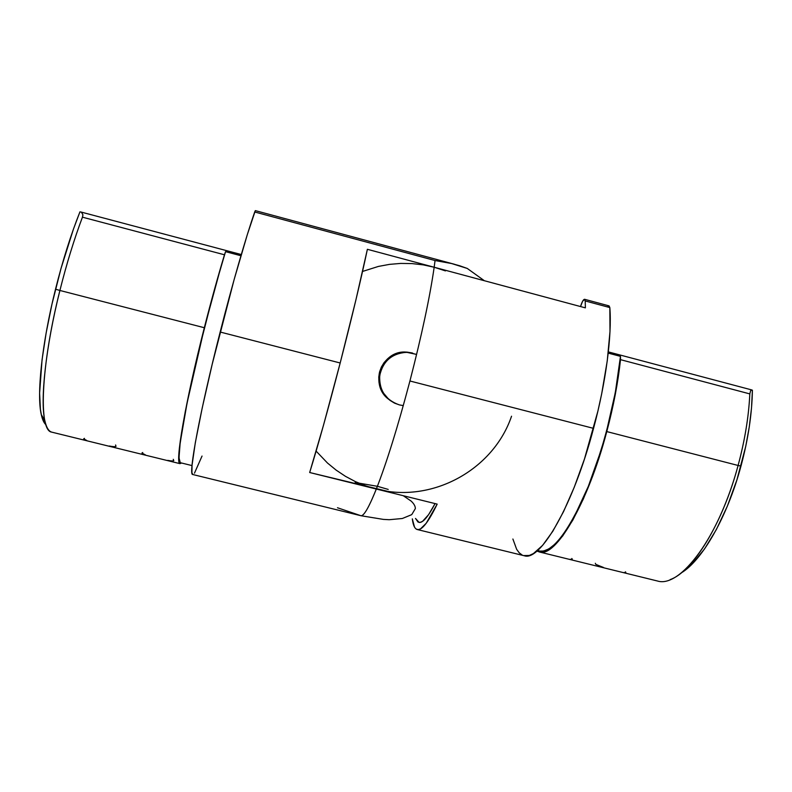 <?xml version="1.0" encoding="UTF-8"?>
<svg xmlns="http://www.w3.org/2000/svg" width="792" height="792" viewBox="0 0 792 792"><rect width="100%" height="100%" fill="white"/><g stroke="black" fill="none" stroke-linecap="round" stroke-linejoin="round"><path stroke-width="1.19" d="M571.784 558.499C572.755 559.36 572.18 559.617 570.082 559.281M625.403 571.824C626.284 572.586 625.809 572.824 623.967 572.537M603.573 567.508L595.832 564.379L595.327 563.29M606.781 431.581C587.595 504.464 555.568 557.538 539.609 552.034L536.887 551.054L540.906 552.192L544.649 551.697L548.727 549.856L553.123 546.628L562.667 536.016L572.883 519.988L583.318 499.039L593.416 474.022L606.781 431.581L738.094 465.468L606.781 431.581L615.275 394.535L620.502 359.657C618.097 382.19 613.523 406.167 606.781 431.581M539.609 552.034L657.568 581.031C680.17 588.129 718.968 537.431 738.094 465.468C722.334 524.393 692.485 571.864 670.2 579.586M740.975 466.082L738.094 465.468L740.975 466.082C748.212 439.075 752.024 413.78 752.4 390.199L750.737 390.347L749.816 393.901C748.757 416.523 744.846 440.372 738.094 465.468C744.846 440.372 748.757 416.523 749.816 393.901L620.502 359.657L620.473 356.36L615.325 392.535L606.524 431.313L600.989 450.529L588.337 486.328L574.616 515.998L567.755 527.769L561.102 537.243L554.776 544.292L548.896 548.886L543.55 551.054L539.788 551.083C552.212 552.588 567.508 533.135 585.684 492.713C602.583 453.113 616.592 398.208 620.473 356.36L608.207 353.113L620.473 356.36L620.502 359.657L749.816 393.901L750.737 390.347L752.4 390.199L751.509 407.959L749.282 426.848L745.737 446.391L736.916 479.863L727.363 506.118L716.364 529.531L704.504 549.004L692.416 563.726L681.298 572.893C702.039 560.558 727.224 517.324 740.975 466.082M411.84 352.885L405.395 352.034C381.397 350.727 369.122 384.971 388.476 399.128L382.358 392.02L380.18 387.308L378.972 382.269L378.764 377.071L379.576 371.933L381.368 367.052L384.08 362.607L387.605 358.776L391.802 355.707L396.515 353.519L401.554 352.292L406.732 352.084L411.84 352.885L406.732 352.084L401.554 352.292L396.515 353.519L391.802 355.707L387.605 358.776L384.08 362.607L381.368 367.052L379.576 371.933C377.269 382.774 380.229 391.832 388.476 399.128L382.358 392.02L380.18 387.308L378.972 382.269L378.764 377.071L379.576 371.933L380.299 372.369L379.576 371.933C383.704 359.429 392.307 352.796 405.395 352.034L416.612 354.42L407.751 352.351L402.534 352.559L397.445 353.796L392.683 356.004L388.446 359.103L384.892 362.974L382.15 367.458L380.338 372.388L379.526 377.576L379.734 382.823L380.952 387.912L383.15 392.664L386.219 396.891L390.06 400.415L394.515 403.128L399.416 404.91C385.635 400.079 379.061 390.327 379.705 375.636C382.892 361.261 391.793 353.489 406.405 352.301M417.562 529.601L524.472 555.806C540.392 561.429 573.289 505.445 593.554 428.373L409.929 380.992C397.832 426.779 386.625 462.785 376.329 489.04L437.174 504.108C428.561 521.829 422.017 530.323 417.562 529.601C414.869 529.086 413.117 525.502 412.315 518.859L414.533 527.135M523.532 555.578L529.284 555.469L533.412 553.568L542.609 545.371L552.796 531.293L563.528 511.662L574.279 487.169L584.486 458.924L597.901 411.088L601.673 393.881L607.246 360.914L609.988 331.581L609.84 307.573L609.078 305.89L609.84 307.573L585.209 300.94L584.644 299.317L582.605 301.237L580.546 306.553C581.942 301.96 583.268 299.534 584.536 299.277L585.209 300.94L585.387 307.86L434.174 267.241C429.868 297.089 421.79 335.006 409.929 380.992L593.554 428.373C606.009 382.1 612.048 335.214 609.84 307.573L585.209 300.94L585.387 307.86L434.174 267.241L423.195 264.865L412.018 263.587L400.752 263.419L389.515 264.37L378.408 266.429L362.538 271.448M316.117 451.113L327.482 463.023L336.145 470.121L345.46 476.329L355.321 481.576L365.647 485.823L376.329 489.04L437.174 504.108L426.225 523.255L420.483 528.908L418.127 529.64L416.147 529.026M388.219 489.416L377.398 486.298C369.537 506.276 364.063 516.087 360.974 515.731C363.904 516.077 369.022 507.177 376.329 489.04C369.022 507.177 363.904 516.077 360.974 515.731L360.974 515.731C364.063 516.087 369.537 506.276 377.398 486.298L355.202 482.506M403.237 495.703L411.068 501.019C413.919 503.653 415.355 506.167 415.355 508.583L411.731 514.642L402.326 518.503L389.258 519.71L383.358 519.394L360.974 515.731L337.481 507.751M435.075 503.593C428.165 516.75 422.849 523.027 419.117 522.423L415.503 518.443L418.018 522.027L420.087 522.423L422.552 521.354L428.581 514.671L435.075 503.593M403.286 405.603L399.416 404.91L403.286 405.603M607.84 306.623L608.583 305.979M522.166 555.034L519.206 552.806L516.661 549.331L512.889 539.015M538.827 550.846L537.649 550.391M86.793 440.5L83.685 438.857L84.437 438.342M115.592 444.975L115.998 446.381C115.147 446.837 112.909 446.708 109.266 446.015M145.471 454.915L141.926 453.064L142.728 452.509M173.26 459.32L173.785 460.588C173.181 461.102 171.161 461.033 167.726 460.38M388.822 399.425C380.843 392.07 378.002 383.051 380.299 372.369C384.466 359.756 393.149 353.064 406.355 352.292L412.721 353.113L407.702 352.331L402.485 352.549L397.396 353.786L392.644 355.994L388.407 359.093L384.853 362.954L382.11 367.438L380.299 372.369L379.487 377.556L379.695 382.793L380.912 387.882L383.11 392.634L388.892 399.485M443.441 261.825L435.055 260.538L434.174 267.241L435.055 260.538L451.628 263.538L443.441 261.825M459.578 265.726L451.628 263.538L467.26 268.438L459.578 265.726M484.348 280.714L467.26 268.438L484.348 280.714M386.654 491.089L309.672 472.517C318.018 445.619 328.195 409.108 340.184 362.993L220.166 332.026C199.762 411.88 188.14 475.2 192.634 474.477L360.974 515.731M52.331 432.283C48.926 431.729 46.421 427.819 44.807 420.532C40.065 400.326 45.659 347.223 59.905 290.466L55.519 289.189C41.837 343.698 36.581 394.862 41.283 414.592C42.392 419.602 43.946 422.987 45.956 424.779M44.837 423.552L41.471 415.394L40.392 409.266L39.61 393.04L42.055 359.786L46.134 333.006L51.995 304.029L61.033 268.399L73.409 229.225L79.942 211.85L81.457 212.207L79.942 211.85C70.894 234.6 62.756 260.38 55.519 289.189L59.905 290.466C66.617 263.696 74.131 239.263 82.447 217.176L82.932 214.83L81.457 212.207L82.932 214.83L82.447 217.176C74.131 239.263 66.617 263.696 59.905 290.466C40.541 367.201 38.58 430.62 51.599 432.105L179.982 463.657C174.824 464.072 185.011 403.445 204.326 327.73L59.905 290.466L204.326 327.73C211.058 301.326 217.77 277.012 224.473 254.786L82.447 217.176L224.473 254.786L225.532 251.658C212.969 292.723 198.307 349.648 189.199 392.763C180.101 437.045 177.121 460.35 180.249 462.686L179.012 457.806L180.15 442.936L187.07 403.029L204.475 327.561L220.354 269.032L225.532 251.658L240.946 255.747L225.532 251.658L214.404 289.674L196.921 357.925L185.239 411.721L179.329 448.51L179.022 461.785L179.655 463.399L181.556 463.013L179.982 463.657M511.543 416.216C493.218 470.181 431.541 503.682 376.329 489.04L309.672 472.517L323.552 425.027L340.184 362.993L355.935 299.802L367.379 249.302L434.174 267.241L445.441 270.904M192.872 474.537L191.911 472.735L192.05 465.181L195.317 442.678L202.237 407.89L212.266 363.974L234.115 279.645L247.282 234.739L255.331 210.623L254.707 211.989L435.055 260.538L254.707 211.989C245.827 237.501 232.353 284.041 220.166 332.026L340.184 362.993C352.093 316.721 361.152 278.814 367.379 249.302L434.174 267.241M202.039 456.053L194.476 473.161M412.187 352.975L406.355 352.292M584.595 299.287L609.078 305.89M537.501 550.519L539.788 551.083M751.826 389.951L608.345 351.895M44.807 420.532L41.283 414.592M192.02 465.587L180.249 462.686M80.962 212.018L241.303 254.549M454.469 264.261L255.361 210.623"/></g></svg>
